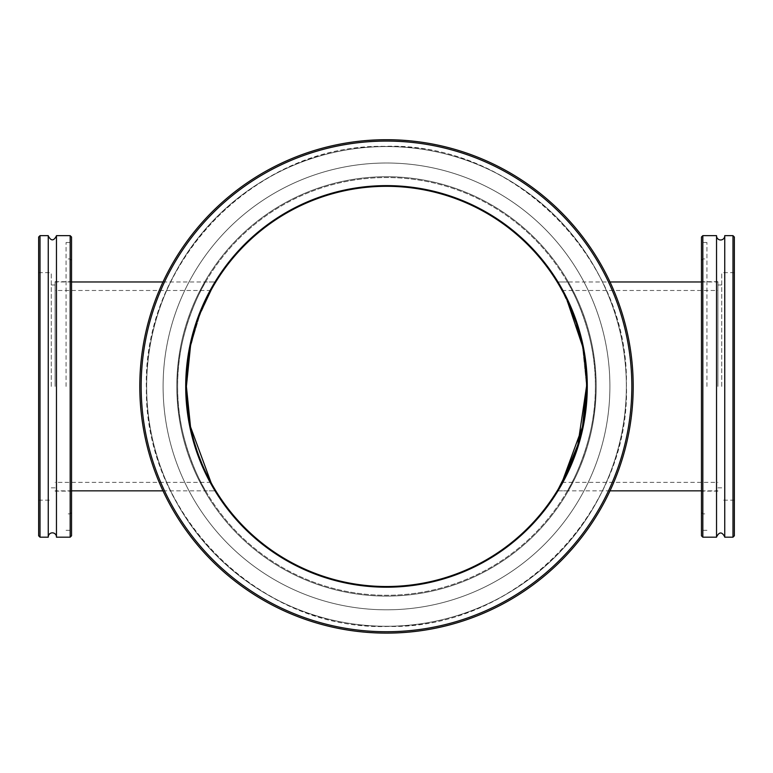 <?xml version="1.0" encoding="UTF-8"?>
<svg xmlns="http://www.w3.org/2000/svg" width="773" height="773" viewBox="0 0 773 773"><rect width="100%" height="100%" fill="white"/><g stroke="black" fill="none" stroke-linecap="round" stroke-linejoin="round"><path stroke-width="0.58" stroke-dasharray="3.87 2.9" d="M567.392 281.971C567.334 281.179 596.476 329.636 595.374 386.413C596.476 329.636 567.334 281.179 567.392 281.971L557.188 281.971L566.928 299.885M571.305 463.143L567.488 471.772L576.397 449.5L581.064 433.16L585.644 405.96L586.601 386.413L582.494 346.082L586.601 386.413A200.101 200.101 0 0 0 286.445 213.116A200.101 200.101 0 0 0 286.445 559.71A200.101 200.101 0 0 0 586.601 386.413L582.861 347.889L573.952 316.408L567.488 301.055M567.392 490.845L557.188 490.845L561.884 482.748L558.406 488.836M586.601 385.94L586.591 384.529M585.644 366.856L584.678 358.701M582.803 347.608L581.064 339.656M578.417 329.752L576.397 323.327M595.374 386.413C596.476 443.19 567.334 491.647 567.392 490.845C567.334 491.647 596.476 443.19 595.374 386.413C596.476 443.19 567.334 491.647 567.392 490.845C567.334 491.647 596.476 443.19 595.374 386.413A208.874 208.874 0 0 0 282.068 205.521A208.874 208.874 0 0 0 282.068 567.305A208.874 208.874 0 0 0 595.374 386.413A208.874 208.874 0 0 1 282.068 567.305A208.874 208.874 0 0 1 282.068 205.521A208.874 208.874 0 0 1 595.374 386.413M162.997 281.971L215.812 281.971C215.783 281.237 185.22 329.511 186.399 386.413C185.22 443.306 215.783 491.589 215.812 490.845C215.783 491.589 185.22 443.306 186.399 386.413C185.22 329.511 215.783 281.237 215.812 281.971L211.116 290.078L215.812 281.971L205.608 281.971C205.666 281.179 176.524 329.636 177.626 386.413C176.524 443.19 205.666 491.647 205.608 490.845C205.666 491.647 176.524 443.19 177.626 386.413C176.524 329.636 205.666 281.179 205.608 281.971M162.997 490.845L215.812 490.845L211.116 482.748L215.812 490.845L205.608 490.845M190.506 346.082L200.526 312.563L190.506 346.082M610.003 490.845L557.188 490.845C557.217 491.589 587.78 443.306 586.601 386.413C587.78 329.511 557.217 281.237 557.188 281.971L610.003 281.971M565.962 297.895L562.106 290.474L574.59 318.118L582.987 348.536L586.601 385.234M584.668 414.125L582.803 425.218M581.064 433.16L578.417 443.064M576.397 449.5L573.952 456.418M565.962 474.931L563.092 480.516M585.644 405.96L586.601 387.949M717.904 386.413L717.904 281.701L717.904 386.413M633.203 386.413A246.703 246.703 0 0 0 386.5 139.71A246.703 246.703 0 0 0 139.797 386.413A246.703 246.703 0 0 0 386.5 633.116A246.703 246.703 0 0 0 633.203 386.413A246.703 246.703 0 0 1 386.5 633.116A246.703 246.703 0 0 1 139.797 386.413A246.703 246.703 0 0 1 386.5 139.71A246.703 246.703 0 0 1 633.203 386.413A246.703 246.703 0 0 0 386.5 139.71A246.703 246.703 0 0 0 139.797 386.413A246.703 246.703 0 0 0 386.5 633.116A246.703 246.703 0 0 0 633.203 386.413M141.169 386.413A245.331 245.331 0 0 0 509.165 598.872A245.331 245.331 0 0 0 509.165 173.944A245.331 245.331 0 0 0 141.169 386.413M146.648 386.413A239.852 239.852 0 0 0 386.5 626.265A239.852 239.852 0 0 0 626.352 386.413A239.852 239.852 0 0 0 386.5 146.561A239.852 239.852 0 0 0 146.648 386.413A239.852 239.852 0 0 0 386.5 626.265A239.852 239.852 0 0 0 626.352 386.413A239.852 239.852 0 0 0 386.5 146.561A239.852 239.852 0 0 0 146.648 386.413M587.287 386.413A200.787 200.787 0 0 0 386.5 185.626A200.787 200.787 0 0 0 185.713 386.413A200.787 200.787 0 0 0 386.5 587.2A200.787 200.787 0 0 0 587.287 386.413M176.804 386.413A209.696 209.696 0 0 0 386.5 596.109A209.696 209.696 0 0 0 596.196 386.413A209.696 209.696 0 0 0 386.5 176.717A209.696 209.696 0 0 0 176.804 386.413A209.696 209.696 0 0 0 386.5 596.109A209.696 209.696 0 0 0 596.196 386.413A209.696 209.696 0 0 0 386.5 176.717A209.696 209.696 0 0 0 176.804 386.413M163.093 386.413A223.407 223.407 0 0 0 386.5 609.81A223.407 223.407 0 0 0 609.907 386.413A223.407 223.407 0 0 0 386.5 163.006A223.407 223.407 0 0 0 163.093 386.413A223.407 223.407 0 0 0 386.5 609.81A223.407 223.407 0 0 0 609.907 386.413A223.407 223.407 0 0 0 386.5 163.006A223.407 223.407 0 0 0 163.093 386.413M141.198 390.481A245.331 245.331 0 0 0 512.673 596.814A245.331 245.331 0 0 0 505.629 171.944A245.331 245.331 0 0 0 141.198 390.481A245.331 245.331 0 0 1 505.629 171.944A245.331 245.331 0 0 1 512.673 596.814A245.331 245.331 0 0 1 141.198 390.481M139.836 390.5A246.703 246.703 0 0 1 382.413 139.749A246.703 246.703 0 0 1 633.164 382.326A246.703 246.703 0 0 1 390.587 633.077A246.703 246.703 0 0 1 139.836 390.5A246.703 246.703 0 0 1 382.413 139.749A246.703 246.703 0 0 1 633.164 382.326A246.703 246.703 0 0 1 390.587 633.077A246.703 246.703 0 0 1 139.836 390.5A246.703 246.703 0 0 0 390.587 633.077A246.703 246.703 0 0 0 633.164 382.326A246.703 246.703 0 0 0 382.413 139.749A246.703 246.703 0 0 0 139.836 390.5A246.703 246.703 0 0 1 382.413 139.749A246.703 246.703 0 0 1 633.164 382.326A246.703 246.703 0 0 1 390.587 633.077A246.703 246.703 0 0 1 139.836 390.5M185.742 389.737A200.787 200.787 0 0 1 383.166 185.655A200.787 200.787 0 0 1 587.258 383.079A200.787 200.787 0 0 1 389.834 587.171A200.787 200.787 0 0 1 185.742 389.737A200.787 200.787 0 0 1 383.166 185.655A200.787 200.787 0 0 1 587.258 383.079A200.787 200.787 0 0 1 389.834 587.171A200.787 200.787 0 0 1 185.742 389.737M146.686 390.384A239.852 239.852 0 0 1 382.519 146.599A239.852 239.852 0 0 1 626.314 382.432A239.852 239.852 0 0 1 390.481 626.227A239.852 239.852 0 0 1 146.686 390.384A239.852 239.852 0 0 1 382.519 146.599A239.852 239.852 0 0 1 626.314 382.432A239.852 239.852 0 0 1 390.481 626.227A239.852 239.852 0 0 1 146.686 390.384M176.833 389.892A209.696 209.696 0 0 1 383.022 176.746A209.696 209.696 0 0 1 596.167 382.935A209.696 209.696 0 0 1 389.979 596.08A209.696 209.696 0 0 1 176.833 389.892A209.696 209.696 0 0 1 383.022 176.746A209.696 209.696 0 0 1 596.167 382.935A209.696 209.696 0 0 1 389.979 596.08A209.696 209.696 0 0 1 176.833 389.892M163.132 390.114A223.407 223.407 0 0 1 382.799 163.045A223.407 223.407 0 0 1 609.868 382.712A223.407 223.407 0 0 1 390.201 609.781A223.407 223.407 0 0 1 163.132 390.114A223.407 223.407 0 0 1 382.799 163.045A223.407 223.407 0 0 1 609.868 382.712A223.407 223.407 0 0 1 390.201 609.781A223.407 223.407 0 0 1 163.132 390.114M701.459 535.805L701.459 237.021M702.831 235.649L702.831 537.177M706.937 386.413L706.937 242.5L706.937 386.413M732.978 537.177L732.978 235.649M734.35 237.021L734.35 535.805M734.35 386.413L734.35 272.656L734.35 386.413M724.745 235.649L724.745 536.733M701.459 386.413L701.459 241.128L701.459 386.413M716.542 235.649L716.542 536.733M702.831 386.413L702.831 242.5L702.831 386.413M721.74 386.413L721.74 272.656L721.74 386.413M186.399 386.413L190.139 347.889L199.048 316.408M201.695 309.683L205.512 301.055M207.038 297.895L210.894 290.474L198.13 318.901L189.704 350.198L186.399 387.544M186.409 388.181L187.356 405.96L186.409 388.172M188.322 414.125L190.197 425.218L188.322 414.125M191.936 433.16L194.583 443.064L191.936 433.16M196.603 449.5L199.048 456.418L196.603 449.5M201.695 463.143L205.512 471.772L201.695 463.143M207.038 474.931L209.908 480.516M55.096 386.413L55.096 281.701L55.096 386.413M71.541 237.021L71.541 535.805M70.169 537.177L70.169 235.649M66.063 386.413L66.063 242.5L66.063 386.413M40.022 235.649L40.022 537.177M38.65 535.805L38.65 237.021M38.65 386.413L38.65 272.656L38.65 386.413M48.255 537.177L48.255 236.094M71.541 386.413L71.541 241.128L71.541 386.413M56.458 537.177L56.458 236.094M70.169 386.413L70.169 242.5L70.169 386.413M51.26 386.413L51.26 272.656L51.26 386.413M562.106 482.352L717.904 482.352M562.106 290.474L717.904 290.474M701.459 490.845L717.904 490.845M701.459 281.971L717.904 281.971M626.352 386.413C630.208 260.482 515.581 144.184 390.268 146.599C265.091 140.251 146.87 252.897 146.773 378.876C138.599 507.359 254.761 628.922 382.732 626.227C510.557 632.942 630.478 515.089 626.352 386.413M626.314 382.432C632.266 508.276 519.582 626.468 394.24 626.13C269.188 634.556 149.112 523.881 146.928 397.921C136.628 269.593 250.761 146.116 378.76 146.686C506.45 137.865 628.314 253.708 626.314 382.432M701.459 512.509L702.831 513.871L706.937 513.871M701.459 260.317L702.831 258.945L706.937 258.945M706.937 242.5L702.831 242.5L701.459 241.128M706.937 530.317L702.831 530.317L701.459 531.689M716.532 235.871L716.532 536.955L716.532 235.871M717.904 281.701L701.459 281.701M717.904 491.126L701.459 491.126M721.74 284.986L717.904 284.986M721.74 487.831L717.904 487.831M734.35 272.656L721.74 272.656M734.35 500.17L721.74 500.17M210.894 290.474L55.096 290.474M210.894 482.352L55.096 482.352M71.541 281.971L55.096 281.971M71.541 490.845L55.096 490.845M71.541 260.317L70.169 258.945L66.063 258.945M71.541 512.509L70.169 513.871L66.063 513.871M66.063 530.317L70.169 530.317L71.541 531.689M66.063 242.5L70.169 242.5L71.541 241.128M56.468 536.955L56.468 235.871L56.468 536.955M55.096 491.126L71.541 491.126M55.096 281.701L71.541 281.701M51.26 487.831L55.096 487.831M51.26 284.986L55.096 284.986M38.65 500.17L51.26 500.17M38.65 272.656L51.26 272.656"/><path stroke-width="1.16" d="M566.928 299.885L582.494 346.082L566.928 299.885L576.397 323.327M586.601 387.949L586.601 386.413A200.101 200.101 0 0 1 286.445 559.71A200.101 200.101 0 0 1 286.445 213.116A200.101 200.101 0 0 1 586.601 386.413L582.494 426.744L561.884 482.748L577.846 444.968L586.601 385.94M558.406 488.836L571.305 463.143L578.417 443.064L582.803 425.218L584.678 414.125L586.601 385.234M586.591 384.529L585.644 366.856M584.678 358.701L582.803 347.608M581.064 339.656L578.417 329.752M211.116 482.748L190.516 426.802L186.399 386.442L190.506 346.082L186.399 386.442L190.516 426.802L211.116 482.748M200.526 312.563L211.116 290.078L200.526 312.563M567.488 301.055L565.962 297.895M585.644 405.96L584.668 414.125M582.803 425.218L581.064 433.16M578.417 443.064L576.397 449.5M573.952 456.418L571.305 463.143M563.092 480.516L565.962 474.931M141.169 386.413A245.331 245.331 0 0 1 509.165 173.944A245.331 245.331 0 0 1 509.165 598.872A245.331 245.331 0 0 1 141.169 386.413M139.797 386.413A246.703 246.703 0 0 0 386.5 633.116A246.703 246.703 0 0 0 633.203 386.413A246.703 246.703 0 0 0 386.5 139.71A246.703 246.703 0 0 0 139.797 386.413M185.713 386.413A200.787 200.787 0 0 0 386.5 587.2A200.787 200.787 0 0 0 587.287 386.413A200.787 200.787 0 0 0 386.5 185.626A200.787 200.787 0 0 0 185.713 386.413M732.978 537.177L734.35 535.805L734.35 237.021L732.978 235.649L732.978 537.177L724.745 537.177L724.745 235.649A4.116 4.116 0 0 1 720.649 239.978A4.116 4.116 0 0 1 716.542 235.649L702.831 235.649L702.831 537.177L701.459 535.805L701.459 237.021L702.831 235.649M702.831 537.177L716.542 537.177L716.542 235.649M199.048 316.408L201.695 309.683M205.512 301.055L207.038 297.895M186.399 387.544L186.399 386.413M187.356 405.96L188.322 414.125L187.356 405.96M190.197 425.218L191.936 433.16L190.197 425.218M194.583 443.064L196.603 449.5L194.583 443.064M199.048 456.418L201.695 463.143L199.048 456.418M209.908 480.516L207.038 474.931M40.022 235.649L38.65 237.021L38.65 535.805L40.022 537.177L40.022 235.649L48.255 235.649L48.255 537.177A4.116 4.116 0 0 1 52.351 532.839A4.116 4.116 0 0 1 56.458 537.177L70.169 537.177L70.169 235.649L71.541 237.021L71.541 535.805L70.169 537.177M70.169 235.649L56.458 235.649L56.458 537.177M610.003 490.845L701.459 490.845M610.003 281.971L701.459 281.971M732.978 235.649L724.745 235.649M716.532 536.955C719.277 531.65 722.011 531.65 724.755 536.955M162.997 281.971L71.541 281.971M162.997 490.845L71.541 490.845M40.022 537.177L48.255 537.177M56.468 235.871C53.724 241.176 50.989 241.176 48.245 235.871"/></g></svg>
